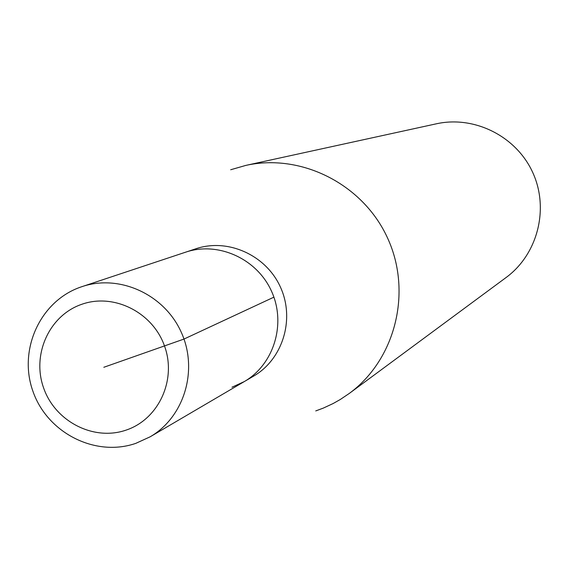 <?xml version="1.0" encoding="UTF-8"?>
<svg xmlns="http://www.w3.org/2000/svg" width="569" height="569" viewBox="0 0 569 569"><rect width="100%" height="100%" fill="white"/><g stroke="black" fill="none" stroke-linecap="round" stroke-linejoin="round"><path stroke-width="0.85" d="M184.434 252.586L195.871 248.767C227.892 237.899 266.121 255.132 280.46 287.174C295.119 319.074 282.893 359.188 253.618 376.116L244.286 381.586C274.009 364.402 286.413 323.647 271.52 291.228C256.946 258.667 218.119 241.142 185.608 252.181C218.119 241.142 256.946 258.667 271.52 291.228C286.413 323.647 274.009 364.402 244.286 381.586L231.988 387.212M230.687 169.747L245.808 165.408C301.627 152.961 363.491 184.491 387.781 238.511C412.411 292.374 395.37 359.679 349.231 393.478L340.234 399.523L333.157 403.521L323.348 408.087L315.745 410.925M349.231 393.478L506.076 277.537C537.648 254.393 549.391 208.923 532.84 172.727C516.517 136.432 474.582 115.308 436.366 123.807L245.808 165.408M103.814 367.282L183.993 339.06L273.902 297.16M80.684 287.082L82.043 286.612C119.44 273.917 164.292 294.344 181.219 332.175C198.531 369.836 184.342 417.041 150.145 436.807L135.998 443.265M81.538 304.379C113.75 292.729 152.876 312.324 164.605 346.258C176.817 380.028 158.566 419.396 126.069 430.114C93.743 441.338 55.278 421.586 43.664 388.079C31.565 354.736 49.147 315.539 81.538 304.379M185.608 252.181L80.67 287.082C40.15 301.093 17.966 349.864 32.945 391.323C47.334 432.981 95.35 457.391 135.813 443.358L150.145 436.807L244.286 381.586"/></g></svg>
